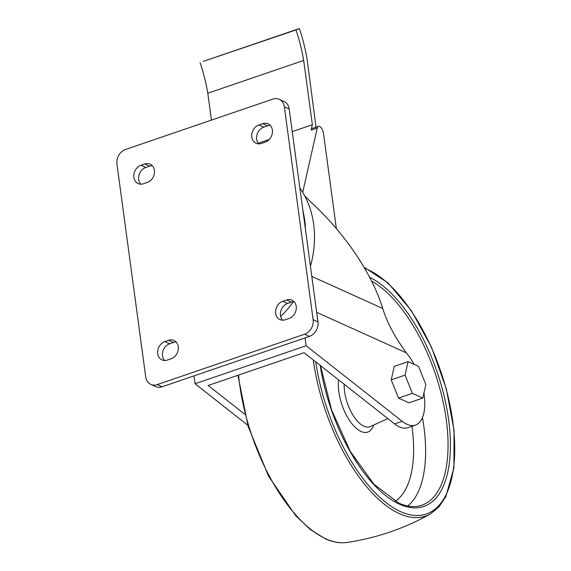 <?xml version="1.0" encoding="UTF-8"?>
<svg xmlns="http://www.w3.org/2000/svg" width="571" height="571" viewBox="0 0 571 571"><rect width="100%" height="100%" fill="white"/><g stroke="black" fill="none" stroke-linecap="round" stroke-linejoin="round"><path stroke-width="0.86" d="M244.745 414.239L208.165 385.468L304.05 352.685L394.575 423.896A42.789 19.628 71.1 0 0 407.851 427.672L415.46 425.074A42.789 19.628 71.1 0 0 423.918 393.183M193.99 375.868L195.054 383.733L247.778 425.209M414.096 364.327A42.789 19.628 71.1 0 0 408.765 355.99L406.438 352.892C395.211 337.818 387.309 323.022 382.741 308.49C372.106 273.659 344.805 233.189 311.109 202.305L304.629 195.682M408.122 361.629L394.275 366.361L391.221 379.879L398.565 398.101L408.964 402.805L422.811 398.066L425.866 384.547L418.522 366.332L408.122 361.629L405.067 375.147L412.412 393.369L422.811 398.066M415.46 425.074A42.789 19.628 71.1 0 1 402.184 421.298L306.149 345.755L305.092 337.889M280.654 316.477A93.251 76.107 -65.7 0 0 293.373 301.745M306.149 345.755L195.054 383.733M310.438 266.257A93.251 76.107 -65.7 0 0 313.643 224.189A93.251 76.107 -65.7 0 0 299.846 187.923M145.726 376.946A11.948 9.75 -65.7 0 0 150.851 384.397A11.948 9.75 -65.7 0 0 157.268 384.59L304.593 334.228A11.948 9.75 -65.7 0 0 313.136 319.71L284.351 106.784A11.948 9.75 -65.7 0 0 279.226 99.333A11.948 9.75 -65.7 0 0 272.802 99.133L125.477 149.495A11.948 9.75 -65.7 0 0 116.934 164.013L145.726 376.946M150.851 384.397L155.676 386.574A11.948 9.75 -65.7 0 0 162.093 386.774L309.418 336.412A11.948 9.75 -65.7 0 0 317.961 321.894L289.176 108.961A11.948 9.75 -65.7 0 0 284.051 101.51L279.226 99.333M143.485 183.748L147.289 182.449A9.957 8.122 -65.7 0 0 154.37 173.47A9.957 8.122 -65.7 0 0 150.144 164.141A9.957 8.122 -65.7 0 0 144.791 163.977L140.987 165.276A9.957 8.122 -65.7 0 0 133.907 174.255A9.957 8.122 -65.7 0 0 138.139 183.584A9.957 8.122 -65.7 0 0 143.485 183.748M152.336 165.726A9.957 8.122 -65.7 0 0 149.616 166.161L145.812 167.46A9.957 8.122 -65.7 0 0 139.096 174.847A9.957 8.122 -65.7 0 0 140.773 184.183M270.283 125.406A9.957 8.122 -65.7 0 0 267.571 125.834L263.766 127.133A9.957 8.122 -65.7 0 0 257.05 134.52A9.957 8.122 -65.7 0 0 258.727 143.856M258.941 124.956A9.957 8.122 -65.7 0 0 251.861 133.935A9.957 8.122 -65.7 0 0 256.086 143.264A9.957 8.122 -65.7 0 0 261.439 143.428L265.244 142.129A9.957 8.122 -65.7 0 0 272.324 133.143A9.957 8.122 -65.7 0 0 268.092 123.821A9.957 8.122 -65.7 0 0 262.746 123.657L258.941 124.956L263.766 127.133M167.324 360.073L171.129 358.774A9.957 8.122 -65.7 0 0 178.209 349.787A9.957 8.122 -65.7 0 0 173.984 340.466A9.957 8.122 -65.7 0 0 168.631 340.302L164.826 341.601A9.957 8.122 -65.7 0 0 157.753 350.58A9.957 8.122 -65.7 0 0 161.978 359.908A9.957 8.122 -65.7 0 0 167.324 360.073M176.175 342.05A9.957 8.122 -65.7 0 0 173.463 342.479L169.651 343.778A9.957 8.122 -65.7 0 0 162.935 351.165A9.957 8.122 -65.7 0 0 164.612 360.501M294.122 301.724A9.957 8.122 -65.7 0 0 291.41 302.159L287.606 303.458A9.957 8.122 -65.7 0 0 280.889 310.845A9.957 8.122 -65.7 0 0 282.566 320.181M282.781 301.274A9.957 8.122 -65.7 0 0 275.7 310.253A9.957 8.122 -65.7 0 0 279.926 319.582A9.957 8.122 -65.7 0 0 285.279 319.746L289.083 318.447A9.957 8.122 -65.7 0 0 296.163 309.468A9.957 8.122 -65.7 0 0 291.931 300.139A9.957 8.122 -65.7 0 0 286.585 299.975L282.781 301.274L287.606 303.458M398.565 398.101L412.412 393.369M391.221 379.879L405.067 375.147M316.02 127.176L307.441 61.789A94.122 43.168 71.1 0 0 299.368 28.55L295.978 29.956A94.122 43.168 71.1 0 1 303.679 60.44L312.373 124.742L311.159 130.088A5.974 2.741 71.1 0 1 312.33 128.439L318.418 126.355A5.974 2.741 71.1 0 0 317.248 128.011L302.723 192.32M312.373 124.742L292.238 131.623M269.226 139.488L258.22 143.257M336.355 228.564L323.493 133.428A5.974 2.741 71.1 0 0 318.418 126.355M299.368 28.55L203.483 61.325L295.978 29.956M303.679 60.44L207.794 93.223A94.122 43.168 71.1 0 0 200.093 62.739M207.794 93.223L211.434 120.117M382.741 308.49L311.816 276.428M406.438 352.892L316.669 312.308M402.184 421.298L394.575 423.896M305.499 229.706A93.251 76.107 -65.7 0 0 304.693 220.142A93.251 76.107 -65.7 0 0 302.951 210.892M162.093 386.774L157.268 384.59M309.418 336.412L304.593 334.228M317.961 321.894L313.136 319.71M289.176 108.961L284.351 106.784M145.812 167.46L140.987 165.276M149.616 166.161L144.791 163.977M267.571 125.834L262.746 123.657M169.651 343.778L164.826 341.601M173.463 342.479L168.631 340.302M291.41 302.159L286.585 299.975M364.034 267.214L388.087 282.966L411.405 310.695L431.555 347.346L446.322 388.844L454.066 430.563L453.909 467.877L445.787 496.741L438.899 506.991L430.284 514.007C404.282 528.546 376.546 538.032 347.075 542.45L347.075 542.45A132.208 60.633 -108.9 0 1 325.877 538.796A132.208 60.633 -108.9 0 1 238.585 375.068M430.284 514.007A132.208 60.633 -108.9 0 1 399.422 513.657A132.208 60.633 -108.9 0 1 313.279 359.951M364.669 268.291A130.424 59.819 -108.9 0 1 452.403 418.864A130.424 59.819 -108.9 0 1 400.478 511.566A130.424 59.819 -108.9 0 1 315.777 361.914M369.687 277.37A122.48 56.172 -108.9 0 1 448.713 420.542A122.48 56.172 -108.9 0 1 399.479 504.193A122.48 56.172 -108.9 0 1 320.203 365.39M371.6 281.103A120.674 55.344 -108.9 0 1 443.31 402.776A120.674 55.344 -108.9 0 1 419.357 505.92C413.147 507.391 406.259 506.441 398.701 503.065L373.941 484.222L350.366 451.582L331.608 409.999L320.459 365.597M422.461 417.587A118.461 54.331 -108.9 0 1 407.701 506.006M411.948 426.273A109.132 50.055 -108.9 0 1 395.182 501.309M373.72 425.031A33.989 15.588 -108.9 0 1 361.008 431.455A33.989 15.588 -108.9 0 1 338.639 379.893M387.837 418.593L370.372 426.551A29.635 13.59 -108.9 0 1 363.934 426.23A29.635 13.59 -108.9 0 1 344.192 384.262M317.248 128.011L311.159 130.088M237.95 375.283L248.178 426.551L268.541 476.107L295.657 515.677L310.388 529.574L325.156 538.71C332.857 542.193 340.159 543.435 347.075 542.45"/></g></svg>
